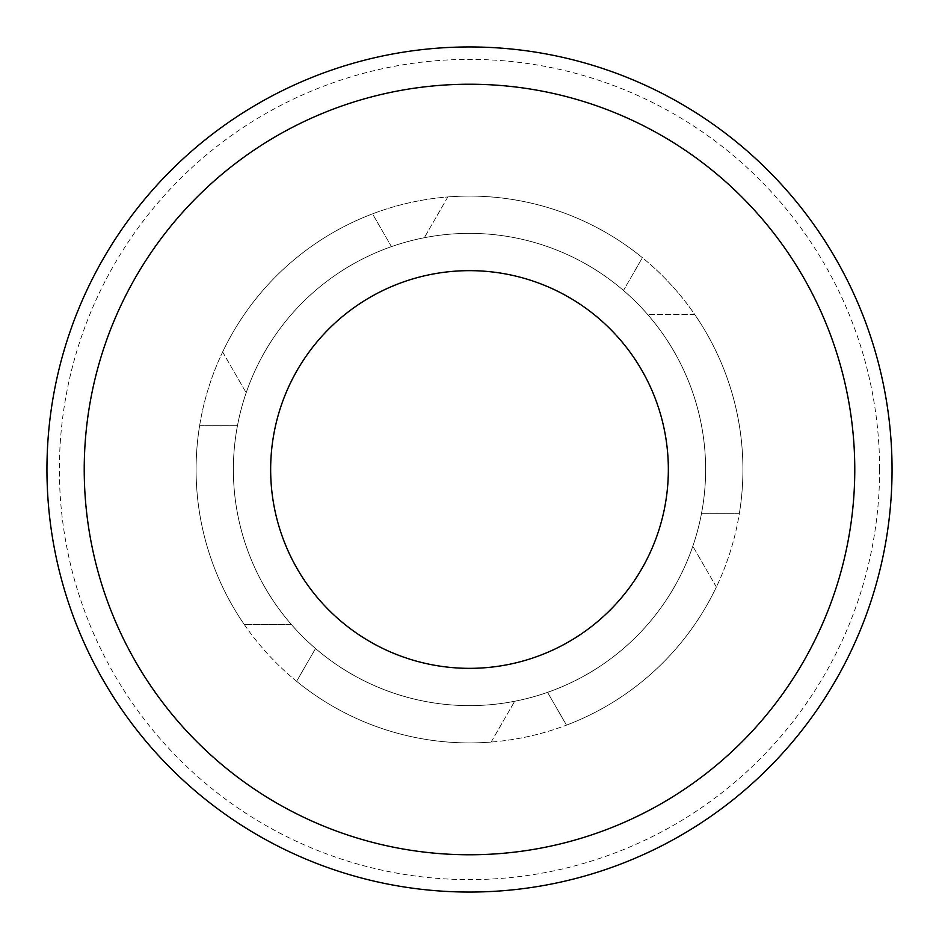 <?xml version="1.0" encoding="UTF-8"?>
<svg xmlns="http://www.w3.org/2000/svg" width="939" height="939" viewBox="0 0 939 939"><rect width="100%" height="100%" fill="white"/><g stroke="black" fill="none" stroke-linecap="round" stroke-linejoin="round"><path stroke-width="0.7" stroke-dasharray="4.7 3.52" d="M879.62 469.5A410.12 410.12 0 0 1 469.5 879.62A410.12 410.12 0 0 1 59.38 469.5A410.12 410.12 0 0 1 469.5 59.38A410.12 410.12 0 0 1 879.62 469.5M46.95 469.5A422.55 422.55 0 0 0 469.5 892.05A422.55 422.55 0 0 0 892.05 469.5A422.55 422.55 0 0 1 469.5 892.05A422.55 422.55 0 0 1 46.95 469.5A422.55 422.55 0 0 0 469.5 892.05A422.55 422.55 0 0 0 892.05 469.5A422.55 422.55 0 0 0 469.5 46.95A422.55 422.55 0 0 0 46.95 469.5A422.55 422.55 0 0 1 469.5 46.95A422.55 422.55 0 0 1 892.05 469.5A422.55 422.55 0 0 0 469.5 46.95A422.55 422.55 0 0 0 46.95 469.5M854.772 469.5A385.272 385.272 0 0 1 469.5 854.772A385.272 385.272 0 0 1 84.228 469.5A385.272 385.272 0 0 1 469.5 84.228A385.272 385.272 0 0 1 854.772 469.5M668.345 469.5A198.845 198.845 0 0 0 469.5 270.655A198.845 198.845 0 0 0 270.655 469.5A198.845 198.845 0 0 0 469.5 668.345A198.845 198.845 0 0 0 668.345 469.5A198.845 198.845 0 0 0 469.5 270.655A198.845 198.845 0 0 0 270.655 469.5A198.845 198.845 0 0 0 469.5 668.345A198.845 198.845 0 0 0 668.345 469.5A198.845 198.845 0 0 0 469.5 270.655A198.845 198.845 0 0 0 270.655 469.5A198.845 198.845 0 0 0 469.5 668.345A198.845 198.845 0 0 0 668.345 469.5M705.635 469.5A236.135 236.135 0 0 0 647.617 314.483A236.135 236.135 0 0 1 705.635 469.5A236.135 236.135 0 0 0 469.5 233.365A236.135 236.135 0 0 0 233.365 469.5A236.135 236.135 0 0 1 469.5 233.365A236.135 236.135 0 0 1 705.635 469.5A236.135 236.135 0 0 0 647.617 314.483A236.135 236.135 0 0 1 705.635 469.5A236.135 236.135 0 0 0 647.617 314.483A236.135 236.135 0 0 1 705.635 469.5A236.135 236.135 0 0 0 647.617 314.483A236.135 236.135 0 0 1 705.635 469.5A236.135 236.135 0 0 0 647.617 314.483A236.135 236.135 0 0 1 705.635 469.5A236.135 236.135 0 0 0 647.617 314.483A236.135 236.135 0 0 1 705.635 469.5A236.135 236.135 0 0 0 647.617 314.483A236.135 236.135 0 0 1 705.635 469.5A236.135 236.135 0 0 0 424.311 237.731A236.135 236.135 0 0 1 623.473 290.468A236.135 236.135 0 0 0 424.311 237.731A236.135 236.135 0 0 1 623.473 290.468A236.135 236.135 0 0 0 424.311 237.731A236.135 236.135 0 0 1 623.473 290.468A236.135 236.135 0 0 0 424.311 237.731A236.135 236.135 0 0 1 623.473 290.468A236.135 236.135 0 0 0 424.311 237.731A236.135 236.135 0 0 1 623.473 290.468A236.135 236.135 0 0 0 424.311 237.731A236.135 236.135 0 0 1 623.473 290.468A236.135 236.135 0 0 0 246.182 392.76A236.135 236.135 0 0 1 391.434 246.64A236.135 236.135 0 0 0 246.182 392.76A236.135 236.135 0 0 1 391.434 246.64A236.135 236.135 0 0 0 246.182 392.76A236.135 236.135 0 0 1 391.434 246.64A236.135 236.135 0 0 0 246.182 392.76A236.135 236.135 0 0 1 391.434 246.64A236.135 236.135 0 0 0 246.182 392.76A236.135 236.135 0 0 1 391.434 246.64A236.135 236.135 0 0 0 246.182 392.76A236.135 236.135 0 0 1 391.434 246.64A236.135 236.135 0 0 0 233.365 469.5A236.135 236.135 0 0 1 237.473 425.672A236.135 236.135 0 0 0 233.365 469.5A236.135 236.135 0 0 1 237.473 425.672A236.135 236.135 0 0 0 233.365 469.5A236.135 236.135 0 0 1 237.473 425.672A236.135 236.135 0 0 0 233.365 469.5A236.135 236.135 0 0 1 237.473 425.672A236.135 236.135 0 0 0 233.365 469.5A236.135 236.135 0 0 1 237.473 425.672A236.135 236.135 0 0 0 233.365 469.5A236.135 236.135 0 0 1 237.473 425.672A236.135 236.135 0 0 0 291.383 624.517A236.135 236.135 0 0 1 233.365 469.5A236.135 236.135 0 0 0 291.383 624.517A236.135 236.135 0 0 1 233.365 469.5A236.135 236.135 0 0 0 291.383 624.517A236.135 236.135 0 0 1 233.365 469.5A236.135 236.135 0 0 0 291.383 624.517A236.135 236.135 0 0 1 233.365 469.5A236.135 236.135 0 0 0 291.383 624.517A236.135 236.135 0 0 1 233.365 469.5A236.135 236.135 0 0 0 291.383 624.517A236.135 236.135 0 0 1 233.365 469.5A236.135 236.135 0 0 0 701.527 513.328A236.135 236.135 0 0 0 469.5 233.365A236.135 236.135 0 0 0 233.365 469.5A236.135 236.135 0 0 0 469.5 705.635A236.135 236.135 0 0 0 705.635 469.5A236.135 236.135 0 0 1 701.527 513.328A236.135 236.135 0 0 0 705.635 469.5A236.135 236.135 0 0 1 701.527 513.328A236.135 236.135 0 0 0 705.635 469.5A236.135 236.135 0 0 1 701.527 513.328A236.135 236.135 0 0 0 705.635 469.5A236.135 236.135 0 0 1 701.527 513.328A236.135 236.135 0 0 0 705.635 469.5A236.135 236.135 0 0 1 701.527 513.328A236.135 236.135 0 0 0 705.635 469.5A236.135 236.135 0 0 1 701.527 513.328A236.135 236.135 0 0 0 705.635 469.5A236.135 236.135 0 0 1 469.5 705.635A236.135 236.135 0 0 1 233.365 469.5A236.135 236.135 0 0 0 469.5 705.635A236.135 236.135 0 0 0 705.635 469.5A236.135 236.135 0 0 1 701.527 513.328A236.135 236.135 0 0 0 705.635 469.5M296.607 681.315A273.413 273.413 0 0 0 491.144 742.056A273.413 273.413 0 0 1 296.607 681.315A273.413 273.413 0 0 0 491.144 742.056A273.413 273.413 0 0 1 296.607 681.315A273.413 273.413 0 0 0 491.144 742.056A273.413 273.413 0 0 1 296.607 681.315A273.413 273.413 0 0 0 491.144 742.056A273.413 273.413 0 0 1 296.607 681.315A273.413 273.413 0 0 0 491.144 742.056A273.413 273.413 0 0 1 296.607 681.315A273.413 273.413 0 0 0 491.144 742.056A273.413 273.413 0 0 1 296.607 681.315A273.413 273.413 0 0 0 491.144 742.056A273.413 273.413 0 0 1 296.607 681.315L315.527 648.532A236.135 236.135 0 0 0 514.689 701.269A236.135 236.135 0 0 1 315.527 648.532A236.135 236.135 0 0 0 514.689 701.269A236.135 236.135 0 0 1 315.527 648.532A236.135 236.135 0 0 0 514.689 701.269A236.135 236.135 0 0 1 315.527 648.532A236.135 236.135 0 0 0 514.689 701.269A236.135 236.135 0 0 1 315.527 648.532A236.135 236.135 0 0 0 514.689 701.269A236.135 236.135 0 0 1 315.527 648.532A236.135 236.135 0 0 0 514.689 701.269A236.135 236.135 0 0 1 315.527 648.532A236.135 236.135 0 0 0 514.689 701.269A236.135 236.135 0 0 1 315.527 648.532L296.607 681.315M566.487 725.131A273.413 273.413 0 0 0 716.363 587.039A273.413 273.413 0 0 1 566.487 725.131A273.413 273.413 0 0 0 716.363 587.039A273.413 273.413 0 0 1 566.487 725.131A273.413 273.413 0 0 0 716.363 587.039A273.413 273.413 0 0 1 566.487 725.131A273.413 273.413 0 0 0 716.363 587.039A273.413 273.413 0 0 1 566.487 725.131A273.413 273.413 0 0 0 716.363 587.039A273.413 273.413 0 0 1 566.487 725.131A273.413 273.413 0 0 0 716.363 587.039A273.413 273.413 0 0 1 566.487 725.131A273.413 273.413 0 0 0 716.363 587.039A273.413 273.413 0 0 1 566.487 725.131L547.566 692.36A236.135 236.135 0 0 0 692.818 546.24A236.135 236.135 0 0 1 547.566 692.36A236.135 236.135 0 0 0 692.818 546.24A236.135 236.135 0 0 1 547.566 692.36A236.135 236.135 0 0 0 692.818 546.24A236.135 236.135 0 0 1 547.566 692.36A236.135 236.135 0 0 0 692.818 546.24A236.135 236.135 0 0 1 547.566 692.36A236.135 236.135 0 0 0 692.818 546.24A236.135 236.135 0 0 1 547.566 692.36A236.135 236.135 0 0 0 692.818 546.24A236.135 236.135 0 0 1 547.566 692.36A236.135 236.135 0 0 0 692.818 546.24A236.135 236.135 0 0 1 547.566 692.36L566.487 725.131M196.087 469.5A273.413 273.413 0 0 0 469.5 742.913A273.413 273.413 0 0 0 742.913 469.5A273.413 273.413 0 0 1 739.38 513.328A273.413 273.413 0 0 0 742.913 469.5A273.413 273.413 0 0 1 739.38 513.328A273.413 273.413 0 0 0 742.913 469.5A273.413 273.413 0 0 1 739.38 513.328A273.413 273.413 0 0 0 742.913 469.5A273.413 273.413 0 0 1 739.38 513.328A273.413 273.413 0 0 0 742.913 469.5A273.413 273.413 0 0 1 739.38 513.328A273.413 273.413 0 0 0 742.913 469.5A273.413 273.413 0 0 1 739.38 513.328A273.413 273.413 0 0 0 742.913 469.5A273.413 273.413 0 0 1 739.38 513.328A273.413 273.413 0 0 0 469.5 196.087A273.413 273.413 0 0 0 244.281 624.517A273.413 273.413 0 0 1 196.087 469.5A273.413 273.413 0 0 0 244.281 624.517A273.413 273.413 0 0 1 196.087 469.5A273.413 273.413 0 0 0 244.281 624.517A273.413 273.413 0 0 1 196.087 469.5A273.413 273.413 0 0 0 244.281 624.517A273.413 273.413 0 0 1 196.087 469.5A273.413 273.413 0 0 0 244.281 624.517A273.413 273.413 0 0 1 196.087 469.5A273.413 273.413 0 0 0 244.281 624.517A273.413 273.413 0 0 1 196.087 469.5A273.413 273.413 0 0 0 244.281 624.517A273.413 273.413 0 0 1 196.087 469.5A273.413 273.413 0 0 0 469.5 742.913A273.413 273.413 0 0 0 694.719 314.483A273.413 273.413 0 0 1 742.913 469.5A273.413 273.413 0 0 0 694.719 314.483A273.413 273.413 0 0 1 742.913 469.5A273.413 273.413 0 0 0 694.719 314.483A273.413 273.413 0 0 1 742.913 469.5A273.413 273.413 0 0 0 694.719 314.483A273.413 273.413 0 0 1 742.913 469.5A273.413 273.413 0 0 0 694.719 314.483A273.413 273.413 0 0 1 742.913 469.5A273.413 273.413 0 0 0 694.719 314.483A273.413 273.413 0 0 1 742.913 469.5A273.413 273.413 0 0 0 694.719 314.483A273.413 273.413 0 0 1 742.913 469.5A273.413 273.413 0 0 0 469.5 196.087A273.413 273.413 0 0 0 196.087 469.5A273.413 273.413 0 0 1 199.62 425.672A273.413 273.413 0 0 0 196.087 469.5A273.413 273.413 0 0 1 199.62 425.672A273.413 273.413 0 0 0 196.087 469.5A273.413 273.413 0 0 1 199.62 425.672A273.413 273.413 0 0 0 196.087 469.5A273.413 273.413 0 0 1 199.62 425.672A273.413 273.413 0 0 0 196.087 469.5A273.413 273.413 0 0 1 199.62 425.672A273.413 273.413 0 0 0 196.087 469.5A273.413 273.413 0 0 1 199.62 425.672A273.413 273.413 0 0 0 196.087 469.5A273.413 273.413 0 0 1 199.62 425.672A273.413 273.413 0 0 0 196.087 469.5M372.513 213.869A273.413 273.413 0 0 0 222.637 351.961A273.413 273.413 0 0 1 372.513 213.869A273.413 273.413 0 0 0 222.637 351.961A273.413 273.413 0 0 1 372.513 213.869A273.413 273.413 0 0 0 222.637 351.961A273.413 273.413 0 0 1 372.513 213.869A273.413 273.413 0 0 0 222.637 351.961A273.413 273.413 0 0 1 372.513 213.869A273.413 273.413 0 0 0 222.637 351.961A273.413 273.413 0 0 1 372.513 213.869A273.413 273.413 0 0 0 222.637 351.961A273.413 273.413 0 0 1 372.513 213.869A273.413 273.413 0 0 0 222.637 351.961A273.413 273.413 0 0 1 372.513 213.869L391.434 246.64A236.135 236.135 0 0 0 246.182 392.76A236.135 236.135 0 0 1 391.434 246.64L372.513 213.869M642.393 257.685A273.413 273.413 0 0 0 447.856 196.944A273.413 273.413 0 0 1 642.393 257.685A273.413 273.413 0 0 0 447.856 196.944A273.413 273.413 0 0 1 642.393 257.685A273.413 273.413 0 0 0 447.856 196.944A273.413 273.413 0 0 1 642.393 257.685A273.413 273.413 0 0 0 447.856 196.944A273.413 273.413 0 0 1 642.393 257.685A273.413 273.413 0 0 0 447.856 196.944A273.413 273.413 0 0 1 642.393 257.685A273.413 273.413 0 0 0 447.856 196.944A273.413 273.413 0 0 1 642.393 257.685A273.413 273.413 0 0 0 447.856 196.944A273.413 273.413 0 0 1 642.393 257.685L623.473 290.468A236.135 236.135 0 0 0 424.311 237.731A236.135 236.135 0 0 1 623.473 290.468L642.393 257.685M291.383 624.517A236.135 236.135 0 0 1 237.473 425.672A236.135 236.135 0 0 0 291.383 624.517L244.281 624.517L291.383 624.517M199.62 425.672L237.473 425.672L199.62 425.672M222.637 351.961L246.182 392.76L222.637 351.961M447.856 196.944L424.311 237.731L447.856 196.944M739.38 513.328L701.527 513.328L739.38 513.328M694.719 314.483L647.617 314.483L694.719 314.483M716.363 587.039L692.818 546.24L716.363 587.039M491.144 742.056L514.689 701.269L491.144 742.056"/><path stroke-width="1.41" d="M84.228 469.5A385.272 385.272 0 0 0 469.5 854.772A385.272 385.272 0 0 0 854.772 469.5A385.272 385.272 0 0 0 469.5 84.228A385.272 385.272 0 0 0 84.228 469.5M892.05 469.5A422.55 422.55 0 0 1 469.5 892.05A422.55 422.55 0 0 1 46.95 469.5A422.55 422.55 0 0 1 469.5 46.95A422.55 422.55 0 0 1 892.05 469.5M668.345 469.5A198.845 198.845 0 0 0 469.5 270.655A198.845 198.845 0 0 0 270.655 469.5A198.845 198.845 0 0 0 469.5 668.345A198.845 198.845 0 0 0 668.345 469.5"/></g></svg>
